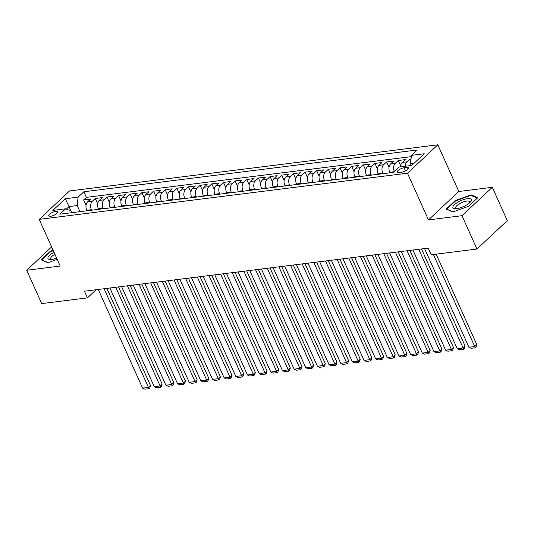 <?xml version="1.0" encoding="UTF-8"?>
<svg xmlns="http://www.w3.org/2000/svg" width="534" height="534" viewBox="0 0 534 534"><rect width="100%" height="100%" fill="white"/><g stroke="black" fill="none" stroke-linecap="round" stroke-linejoin="round"><path stroke-width="0.8" d="M50.596 216.277A4.946 1.602 -24.2 0 0 55.609 214.361A4.946 1.602 -24.2 0 0 57.732 211.791A4.946 1.602 -24.2 0 0 55.843 211.364A4.946 1.602 -24.2 0 0 50.83 213.273A4.946 1.602 -24.2 0 0 48.707 215.843A4.946 1.602 -24.2 0 0 50.596 216.277M437.827 144.807L69.56 190.958L39.222 219.361L407.482 173.21L437.827 144.807L458.806 191.492L428.468 219.895L461.97 215.696L492.315 187.294L458.806 191.492M492.315 187.294L507.3 220.642L476.962 249.044L461.97 215.696M411.033 158.905L409.925 159.039L410.813 161.014M400.607 166.822A6.181 4.018 -97.1 0 1 402.269 162.429L405.266 159.626L398.271 160.5L400.687 165.88M389.967 172.809L389.733 172.295A6.181 4.018 82.9 0 1 390.614 163.885L393.611 161.088L386.616 161.962L389.032 167.342M378.312 174.271L378.079 173.757A6.181 4.018 82.9 0 1 378.96 165.346L381.957 162.55L374.961 163.424L377.378 168.797M366.658 175.733L366.424 175.212A6.181 4.018 82.9 0 1 367.312 166.808L370.302 164.005L363.307 164.886L365.723 170.259M355.003 177.195L354.776 176.674A6.181 4.018 82.9 0 1 355.657 168.27L358.648 165.467L351.659 166.341L354.075 171.721M343.349 178.656L343.122 178.136A6.181 4.018 82.9 0 1 344.003 169.732L346.993 166.928L340.004 167.803L342.421 173.183M331.701 180.112L331.467 179.598A6.181 4.018 82.9 0 1 332.348 171.194L335.339 168.39L328.35 169.265L330.766 174.645M320.046 181.573L319.813 181.059A6.181 4.018 82.9 0 1 320.694 172.649L323.684 169.852L316.695 170.726L319.112 176.1M308.392 183.035L308.158 182.515A6.181 4.018 82.9 0 1 309.039 174.111L312.03 171.307L305.041 172.188L307.457 177.562M296.737 184.497L296.503 183.976A6.181 4.018 82.9 0 1 297.385 175.573L300.382 172.769L293.386 173.643L295.803 179.023M285.083 185.959L284.849 185.438A6.181 4.018 82.9 0 1 285.73 177.034L288.727 174.231L281.732 175.105L284.148 180.485M273.428 187.414L273.194 186.9A6.181 4.018 82.9 0 1 274.076 178.496L277.073 175.693L270.077 176.567L272.494 181.947M261.773 188.876L261.54 188.362A6.181 4.018 82.9 0 1 262.421 179.951L265.418 177.154L258.423 178.029L260.839 183.402M250.119 190.338L249.885 189.824A6.181 4.018 82.9 0 1 250.773 181.413L253.763 178.61L246.768 179.491L249.184 184.864M238.464 191.799L238.237 191.279A6.181 4.018 82.9 0 1 239.119 182.875L242.109 180.071L235.12 180.953L237.537 186.326M226.81 193.261L226.583 192.741A6.181 4.018 82.9 0 1 227.464 184.337L230.454 181.533L223.466 182.408L225.882 187.788M215.162 194.716L214.928 194.202A6.181 4.018 82.9 0 1 215.809 185.799L218.8 182.995L211.811 183.87L214.227 189.25M203.507 196.178L203.274 195.664A6.181 4.018 82.9 0 1 204.155 187.254L207.145 184.457L200.157 185.331L202.573 190.711M191.853 197.64L191.619 197.126A6.181 4.018 82.9 0 1 192.5 188.716L195.491 185.912L188.502 186.793L190.918 192.167M180.198 199.102L179.965 198.581A6.181 4.018 82.9 0 1 180.846 190.177L183.843 187.374L176.847 188.255L179.264 193.628M168.544 200.564L168.31 200.043A6.181 4.018 82.9 0 1 169.191 191.639L172.188 188.836L165.193 189.71L167.609 195.09M156.889 202.019L156.656 201.505A6.181 4.018 82.9 0 1 157.537 193.101L160.534 190.298L153.538 191.172L155.955 196.552M145.235 203.481L145.001 202.967A6.181 4.018 82.9 0 1 145.889 194.556L148.879 191.759L141.884 192.634L144.3 198.014M133.58 204.943L133.346 204.429A6.181 4.018 82.9 0 1 134.234 196.018L137.225 193.221L130.229 194.096L132.652 199.469M121.926 206.404L121.699 205.884A6.181 4.018 82.9 0 1 122.58 197.48L125.57 194.676L118.581 195.557L120.998 200.931M110.271 207.866L110.044 207.346A6.181 4.018 82.9 0 1 110.925 198.942L113.916 196.138L106.927 197.013L109.343 202.393M98.623 209.328L98.389 208.807A6.181 4.018 82.9 0 1 99.271 200.404L102.261 197.6L95.272 198.474L97.689 203.854M476.962 249.044L431.218 254.778L428.221 248.11L84.432 291.197L87.429 297.865L96.12 289.728M406.661 167.462L404.098 167.783A4.793 1.555 -24.2 0 0 399.238 169.638A4.793 1.555 -24.2 0 0 397.183 172.128A4.793 1.555 -24.2 0 0 399.011 172.542L401.575 172.222A4.793 1.555 -24.2 0 0 406.434 170.366A4.793 1.555 -24.2 0 0 408.49 167.876A4.793 1.555 -24.2 0 0 406.661 167.462L407.582 169.518M72.037 212.659L71.322 211.07L65.642 208.807L59.901 214.181L393.204 172.409L398.945 167.035L411.761 165.427L424.223 153.759L411.407 155.367L417.147 149.994L83.845 191.766L78.104 197.139L77.223 205.543L69.066 206.565L66.363 209.094M65.642 208.807L52.819 210.409L65.288 198.741L78.104 197.139M91.628 210.202L91.394 209.682A6.181 4.018 -97.1 0 1 92.275 201.278L95.272 198.474M86.969 210.783L86.735 210.269L91.394 209.682M103.282 208.741L103.049 208.227A6.181 4.018 -97.1 0 1 103.93 199.816L106.927 197.013M114.937 207.279L114.703 206.765A6.181 4.018 -97.1 0 1 115.584 198.354L118.581 195.557M126.591 205.817L126.358 205.303A6.181 4.018 -97.1 0 1 127.239 196.899L130.229 194.096M138.246 204.362L138.012 203.841A6.181 4.018 -97.1 0 1 138.893 195.437L141.884 192.634M149.9 202.9L149.667 202.379A6.181 4.018 -97.1 0 1 150.548 193.976L153.538 191.172M161.548 201.438L161.321 200.924A6.181 4.018 -97.1 0 1 162.202 192.514L165.193 189.71M173.203 199.976L172.976 199.462A6.181 4.018 -97.1 0 1 173.857 191.052L176.847 188.255M184.857 198.514L184.624 198.001A6.181 4.018 -97.1 0 1 185.512 189.597L188.502 186.793M196.512 197.059L196.278 196.539A6.181 4.018 -97.1 0 1 197.159 188.135L200.157 185.331M208.167 195.598L207.933 195.077A6.181 4.018 -97.1 0 1 208.814 186.673L211.811 183.87M219.821 194.136L219.587 193.615A6.181 4.018 -97.1 0 1 220.469 185.211L223.466 182.408M231.476 192.674L231.242 192.16A6.181 4.018 -97.1 0 1 232.123 183.749L235.12 180.953M243.13 191.212L242.897 190.698A6.181 4.018 -97.1 0 1 243.778 182.288L246.768 179.491M254.785 189.75L254.551 189.236A6.181 4.018 -97.1 0 1 255.432 180.832L258.423 178.029M266.433 188.295L266.206 187.774A6.181 4.018 -97.1 0 1 267.087 179.371L270.077 176.567M278.087 186.833L277.86 186.313A6.181 4.018 -97.1 0 1 278.741 177.909L281.732 175.105M289.742 185.371L289.508 184.857A6.181 4.018 -97.1 0 1 290.396 176.447L293.386 173.643M301.396 183.91L301.163 183.396A6.181 4.018 -97.1 0 1 302.05 174.985L305.041 172.188M313.051 182.448L312.817 181.934A6.181 4.018 -97.1 0 1 313.698 173.53L316.695 170.726M324.705 180.993L324.472 180.472A6.181 4.018 -97.1 0 1 325.353 172.068L328.35 169.265M336.36 179.531L336.126 179.01A6.181 4.018 -97.1 0 1 337.007 170.606L340.004 167.803M348.014 178.069L347.781 177.555A6.181 4.018 -97.1 0 1 348.662 169.144L351.659 166.341M359.669 176.607L359.435 176.093A6.181 4.018 -97.1 0 1 360.316 167.683L363.307 164.886M371.324 175.145L371.09 174.631A6.181 4.018 -97.1 0 1 371.971 166.228L374.961 163.424M382.971 173.69L382.744 173.17A6.181 4.018 -97.1 0 1 383.626 164.766L386.616 161.962M405.273 166.241A6.181 4.018 -97.1 0 1 406.935 161.842L409.925 159.039M411.273 156.642L86.361 197.366L83.618 199.936L86.034 205.316M86.735 210.269A6.181 4.018 82.9 0 1 87.616 201.865L90.606 199.062L83.618 199.936M394.266 171.407A6.181 4.018 -97.1 0 1 395.28 163.304L398.271 160.5M413.997 163.337L410.526 163.771L411.407 155.367M411.293 165.487L410.526 163.771M51.611 246.928L26.7 270.251L41.685 303.599L87.429 297.865M26.7 270.251L60.202 266.052L39.222 219.361M428.468 219.895L407.482 173.21M71.042 210.957L65.288 198.741M79.973 211.664L77.223 205.543M86.361 197.366L83.845 191.766M471.128 194.843L455.315 200.524L446.177 209.081L452.852 211.945L468.672 206.264L477.81 197.707L471.128 194.843L471.469 195.591M53.12 250.286L50.343 251.28L41.205 259.838L47.88 262.701L57.198 259.357M455.522 200.991L455.315 200.524M50.55 251.748L50.343 251.28M433.388 254.504L474.739 346.519L476.789 344.597L436.144 254.157M424.563 248.564L468.912 347.247L474.739 346.519L475.26 347.788L471.182 348.295L468.912 347.247M476.789 344.597L476.081 347.02L475.26 347.788M456.784 208.654A10.046 3.257 -24.2 0 0 470.28 202.112A10.046 3.257 -24.2 0 0 467.444 198.675A10.046 3.257 -24.2 0 0 455.041 204.162A10.046 3.257 -24.2 0 0 455.529 208.741A10.046 3.257 -24.2 0 0 456.784 208.654A7.609 2.47 -24.2 0 1 455.722 207.993A7.609 2.47 -24.2 0 1 458.986 204.041A7.609 2.47 -24.2 0 1 466.696 201.098A7.609 2.47 -24.2 0 1 469.6 201.759A7.609 2.47 -24.2 0 1 469.386 202.987M453.072 211.871L446.791 209.168L455.642 200.884L470.968 195.371L477.363 198.121M54.027 252.308A10.046 3.257 -24.2 0 0 53.246 252.742A10.046 3.257 -24.2 0 0 50.556 259.497A10.046 3.257 -24.2 0 0 56.651 258.136M54.909 254.271A7.609 2.47 -24.2 0 0 54.735 254.364A7.609 2.47 -24.2 0 0 50.75 258.75A7.609 2.47 -24.2 0 0 51.805 259.404M41.912 260.138L50.67 251.634L53.3 250.693M48.1 262.621L41.819 259.924M418.736 249.298L463.085 347.981L465.134 346.059L421.493 248.951M412.909 250.025L457.258 348.709L463.085 347.981L463.605 349.249L459.527 349.757L457.258 348.709M465.134 346.059L464.426 348.482L463.605 349.249M407.082 250.76L451.43 349.443L453.479 347.521L409.838 250.413M401.254 251.487L445.603 350.171L451.43 349.443L451.951 350.711L447.872 351.218L445.603 350.171M453.479 347.521L452.772 349.944L451.951 350.711M395.427 252.215L439.776 350.898L441.825 348.982L398.184 251.874M389.6 252.949L433.948 351.632L439.776 350.898L440.296 352.166L436.218 352.68L433.948 351.632M441.825 348.982L441.117 351.399L440.296 352.166M383.772 253.677L428.121 352.36L430.177 350.444L386.529 253.33M377.945 254.411L422.294 353.094L428.121 352.36L428.642 353.628L424.563 354.142L422.294 353.094M430.177 350.444L429.463 352.861L428.642 353.628M372.118 255.139L416.467 353.822L418.522 351.906L374.875 254.791M366.291 255.866L410.646 354.549L416.467 353.822L416.987 355.09L412.909 355.604L410.646 354.549M418.522 351.906L417.808 354.322L416.987 355.09M360.463 256.6L404.819 355.284L406.868 353.361L363.22 256.253M354.636 257.328L398.991 356.011L404.819 355.284L405.339 356.552L401.254 357.059L398.991 356.011M406.868 353.361L406.154 355.784L405.339 356.552M348.815 258.062L393.164 356.745L395.213 354.823L351.572 257.715M342.988 258.79L387.337 357.473L393.164 356.745L393.685 358.014L389.606 358.521L387.337 357.473M395.213 354.823L394.499 357.246L393.685 358.014M337.161 259.517L381.51 358.201L383.559 356.285L339.918 259.177M331.334 260.252L375.682 358.935L381.51 358.201L382.03 359.469L377.952 359.983L375.682 358.935M383.559 356.285L382.851 358.701L382.03 359.469M325.506 260.979L369.855 359.662L371.904 357.747L328.263 260.639M319.679 261.713L364.028 360.397L369.855 359.662L370.376 360.931L366.297 361.445L364.028 360.397M371.904 357.747L371.197 360.163L370.376 360.931M313.852 262.441L358.201 361.124L360.25 359.208L316.609 262.094M308.025 263.175L352.373 361.852L358.201 361.124L358.721 362.392L354.643 362.906L352.373 361.852M360.25 359.208L359.542 361.625L358.721 362.392M302.197 263.903L346.546 362.586L348.595 360.664L304.954 263.556M296.37 264.63L340.719 363.314L346.546 362.586L347.067 363.854L342.988 364.362L340.719 363.314M348.595 360.664L347.888 363.087L347.067 363.854M290.543 265.365L334.891 364.048L336.941 362.125L293.299 265.018M284.715 266.092L329.064 364.775L334.891 364.048L335.412 365.316L331.334 365.823L329.064 364.775M336.941 362.125L336.233 364.548L335.412 365.316M278.888 266.826L323.237 365.51L325.286 363.587L281.645 266.479M273.061 267.554L317.41 366.237L323.237 365.51L323.758 366.771L319.679 367.285L317.41 366.237M325.286 363.587L324.579 366.004L323.758 366.771M267.234 268.282L311.582 366.965L313.638 365.049L269.99 267.941M261.406 269.016L305.755 367.699L311.582 366.965L312.103 368.233L308.025 368.747L305.755 367.699M313.638 365.049L312.924 367.465L312.103 368.233M255.579 269.743L299.934 368.427L301.984 366.511L258.336 269.396M249.752 270.478L294.107 369.161L299.934 368.427L300.448 369.695L296.37 370.209L294.107 369.161M301.984 366.511L301.269 368.927L300.448 369.695M243.925 271.205L288.28 369.888L290.329 367.966L246.688 270.858M238.097 271.933L282.453 370.616L288.28 369.888L288.801 371.157L284.722 371.664L282.453 370.616M290.329 367.966L289.615 370.389L288.801 371.157M232.277 272.667L276.625 371.35L278.675 369.428L235.033 272.32M226.449 273.395L270.798 372.078L276.625 371.35L277.146 372.619L273.068 373.126L270.798 372.078M278.675 369.428L277.967 371.851L277.146 372.619M220.622 274.129L264.971 372.812L267.02 370.89L223.379 273.782M214.795 274.856L259.144 373.54L264.971 372.812L265.491 374.08L261.413 374.588L259.144 373.54M267.02 370.89L266.312 373.313L265.491 374.08M208.968 275.584L253.316 374.267L255.365 372.352L211.724 275.244M203.14 276.318L247.489 375.001L253.316 374.267L253.837 375.536L249.758 376.049L247.489 375.001M255.365 372.352L254.658 374.768L253.837 375.536M197.313 277.046L241.662 375.729L243.711 373.813L200.07 276.699M191.486 277.78L235.834 376.463L241.662 375.729L242.182 376.997L238.104 377.511L235.834 376.463M243.711 373.813L243.003 376.23L242.182 376.997M185.658 278.508L230.007 377.191L232.056 375.269L188.415 278.161M179.831 279.235L224.18 377.918L230.007 377.191L230.528 378.459L226.449 378.973L224.18 377.918M232.056 375.269L231.349 377.692L230.528 378.459M174.004 279.97L218.353 378.653L220.402 376.73L176.761 279.622M168.177 280.697L212.525 379.38L218.353 378.653L218.873 379.921L214.795 380.428L212.525 379.38M220.402 376.73L219.694 379.153L218.873 379.921M162.349 281.431L206.698 380.115L208.747 378.192L165.106 281.084M156.522 282.159L200.871 380.842L206.698 380.115L207.219 381.383L203.14 381.89L200.871 380.842M208.747 378.192L208.04 380.615L207.219 381.383M150.695 282.887L195.043 381.57L197.099 379.654L153.452 282.546M144.868 283.621L189.216 382.304L195.043 381.57L195.564 382.838L191.486 383.352L189.216 382.304M197.099 379.654L196.385 382.07L195.564 382.838M139.04 284.348L183.396 383.032L185.445 381.116L141.797 284.008M133.213 285.083L177.568 383.766L183.396 383.032L183.91 384.3L179.831 384.814L177.568 383.766M185.445 381.116L184.731 383.532L183.91 384.3M127.386 285.81L171.741 384.493L173.79 382.578L130.149 285.463M121.565 286.538L165.914 385.221L171.741 384.493L172.262 385.762L168.183 386.276L165.914 385.221M173.79 382.578L173.076 384.994L172.262 385.762M115.738 287.272L160.087 385.955L162.136 384.033L118.495 286.925M109.911 288L154.259 386.683L160.087 385.955L160.607 387.223L156.529 387.731L154.259 386.683M162.136 384.033L161.428 386.456L160.607 387.223M104.083 288.734L148.432 387.417L150.481 385.495L106.84 288.387M98.256 289.461L142.605 388.145L148.432 387.417L148.953 388.685L144.874 389.193L142.605 388.145M150.481 385.495L149.774 387.918L148.953 388.685M98.389 208.807L103.049 208.227M110.044 207.346L114.703 206.765M121.699 205.884L126.358 205.303M133.346 204.429L138.012 203.841M145.001 202.967L149.667 202.379M156.656 201.505L161.321 200.924M168.31 200.043L172.976 199.462M179.965 198.581L184.624 198.001M191.619 197.126L196.278 196.539M203.274 195.664L207.933 195.077M214.928 194.202L219.587 193.615M226.583 192.741L231.242 192.16M238.237 191.279L242.897 190.698M249.885 189.824L254.551 189.236M261.54 188.362L266.206 187.774M273.194 186.9L277.86 186.313M284.849 185.438L289.508 184.857M296.503 183.976L301.163 183.396M308.158 182.515L312.817 181.934M319.813 181.059L324.472 180.472M331.467 179.598L336.126 179.01M343.122 178.136L347.781 177.555M354.776 176.674L359.435 176.093M366.424 175.212L371.09 174.631M378.079 173.757L382.744 173.17M389.733 172.295L393.878 171.774M402.269 162.429L406.935 161.842M87.616 201.865L92.275 201.278M99.271 200.404L103.93 199.816M110.925 198.942L115.584 198.354M122.58 197.48L127.239 196.899M134.234 196.018L138.893 195.437M145.889 194.556L150.548 193.976M157.537 193.101L162.202 192.514M169.191 191.639L173.857 191.052M180.846 190.177L185.512 189.597M192.5 188.716L197.159 188.135M204.155 187.254L208.814 186.673M215.809 185.799L220.469 185.211M227.464 184.337L232.123 183.749M239.119 182.875L243.778 182.288M250.773 181.413L255.432 180.832M262.421 179.951L267.087 179.371M274.076 178.496L278.741 177.909M285.73 177.034L290.396 176.447M297.385 175.573L302.05 174.985M309.039 174.111L313.698 173.53M320.694 172.649L325.353 172.068M332.348 171.194L337.007 170.606M344.003 169.732L348.662 169.144M355.657 168.27L360.316 167.683M367.312 166.808L371.971 166.228M378.96 165.346L383.626 164.766M390.614 163.885L395.28 163.304M405.5 170.9L404.098 167.783"/></g></svg>
